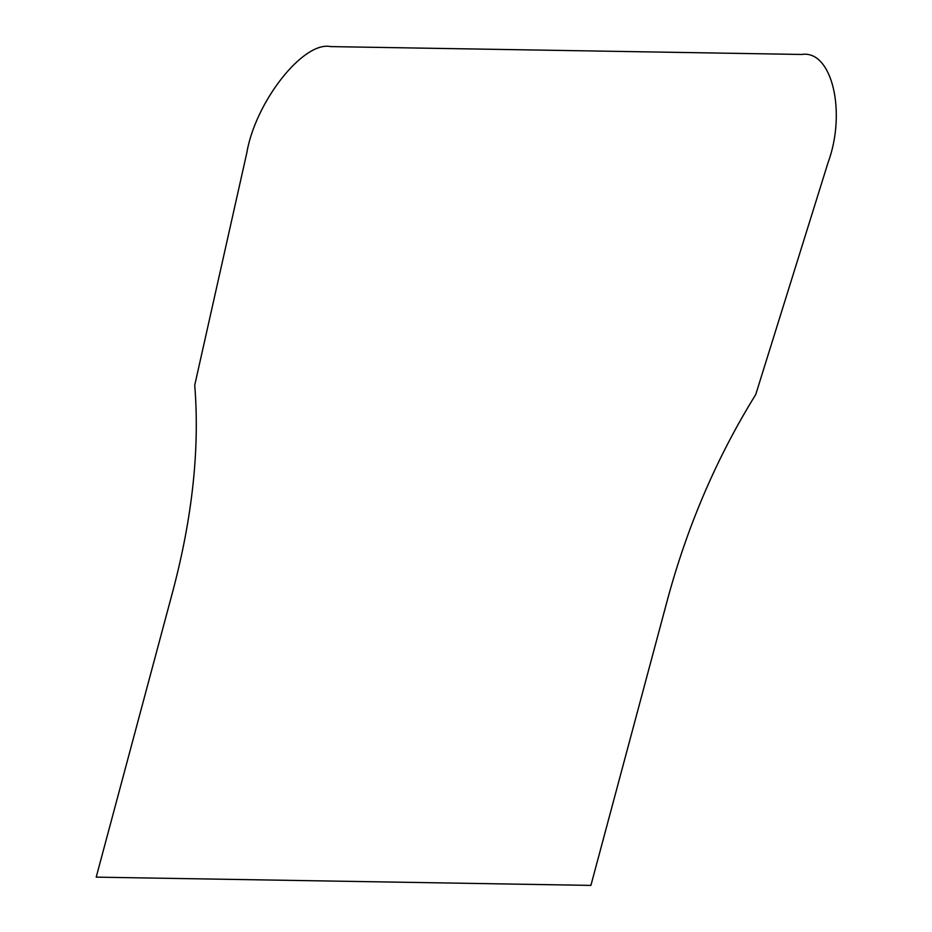 <?xml version="1.0" encoding="UTF-8"?>
<svg xmlns="http://www.w3.org/2000/svg" width="932" height="932" viewBox="0 0 932 932"><rect width="100%" height="100%" fill="white"/><g stroke="black" fill="none" stroke-linecap="round" stroke-linejoin="round"><path stroke-width="1.4" d="M667.627 599.125L590.911 885.4L96.206 877.14L172.909 590.865C192.528 516.678 199.798 448.106 194.73 385.172L246.735 153.197C255.263 101.938 303.354 40.822 330.592 46.6L801.718 54.464C831.798 49.629 846.85 111.817 827.966 162.89L755.747 394.527C717.139 456.738 687.769 524.937 667.627 599.125"/></g></svg>
